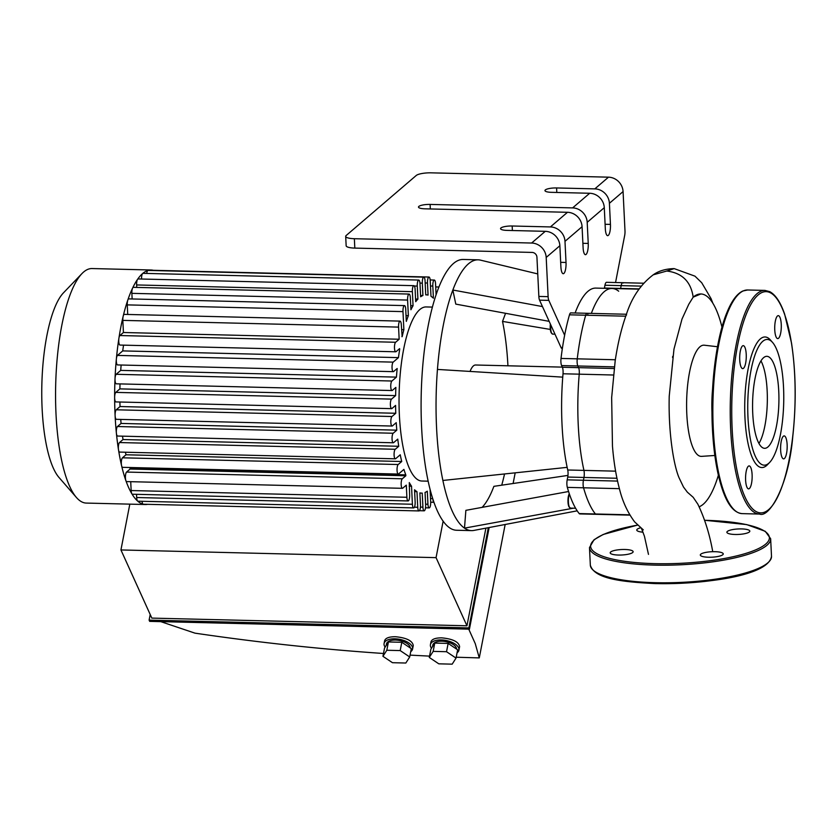 <?xml version="1.0" encoding="UTF-8"?>
<svg xmlns="http://www.w3.org/2000/svg" width="837" height="837" viewBox="0 0 837 837"><rect width="100%" height="100%" fill="white"/><g stroke="black" fill="none" stroke-linecap="round" stroke-linejoin="round"><path stroke-width="1.26" d="M739.73 359.92A11.488 3.285 91.4 0 0 742.691 368.625A11.488 3.285 91.4 0 0 746.259 357.221A11.488 3.285 91.4 0 0 743.256 345.65A11.488 3.285 91.4 0 0 739.73 359.92M777.458 315.978A11.488 3.285 91.4 0 0 774.717 328.481A11.488 3.285 91.4 0 0 777.73 338.608A11.488 3.285 91.4 0 0 781.287 327.204A11.488 3.285 91.4 0 0 778.284 315.643A11.488 3.285 91.4 0 0 777.458 315.978M787.136 444.604A11.488 3.285 91.4 0 0 784.164 435.899A11.488 3.285 91.4 0 0 780.607 447.303A11.488 3.285 91.4 0 0 783.61 458.864A11.488 3.285 91.4 0 0 787.136 444.604M749.397 488.536A11.488 3.285 91.4 0 0 752.149 476.033A11.488 3.285 91.4 0 0 749.136 465.916A11.488 3.285 91.4 0 0 745.579 477.32A11.488 3.285 91.4 0 0 748.581 488.881A11.488 3.285 91.4 0 0 749.397 488.536M772.561 342.438L770.511 340.084A65.296 18.644 91.4 0 0 751.741 354.626A65.296 18.644 91.4 0 0 744.982 418.071A65.296 18.644 91.4 0 0 767.466 464.713L769.632 462.453A62.88 17.954 91.4 0 0 783.704 402.754A62.88 17.954 91.4 0 0 772.561 342.438A62.88 17.954 91.4 0 0 754.493 356.447A62.88 17.954 91.4 0 0 747.985 417.537A62.88 17.954 91.4 0 0 769.632 462.453M758.95 443.464A46.014 13.141 91.4 0 0 767.299 402.356A46.014 13.141 91.4 0 0 760.969 360.893A46.014 13.141 91.4 0 1 767.299 402.356A46.014 13.141 91.4 0 1 758.95 443.464M752.745 413.457A46.014 13.141 91.4 0 0 764.631 448.318A46.014 13.141 91.4 0 0 778.881 402.639A46.014 13.141 91.4 0 0 766.87 356.321A46.014 13.141 91.4 0 0 752.745 413.457M629.958 515.132L579.748 513.908A6.047 1.726 -88.6 0 1 579.204 513.583L595.421 513.981A6.047 1.726 91.4 0 0 595.965 514.305A6.047 1.726 -88.6 0 1 595.421 513.981A122.129 34.872 -88.6 0 1 583.546 487.783A122.129 34.872 91.4 0 0 595.421 513.981L629.769 514.818M579.204 513.583A122.129 34.872 -88.6 0 1 567.329 487.385A6.047 1.726 -88.6 0 1 567.193 479.852L583.42 480.25A6.047 1.726 91.4 0 0 583.546 487.783A6.047 1.726 -88.6 0 1 583.42 480.25L583.964 477.456L583.42 480.25L617.549 481.087M567.193 479.852L567.737 477.059A6.047 1.726 91.4 0 0 567.727 469.996L583.944 470.394A6.047 1.726 -88.6 0 1 583.964 477.456A6.047 1.726 91.4 0 0 583.944 470.394A110.045 31.419 -88.6 0 1 579.235 374.17A110.045 31.419 91.4 0 0 583.944 470.394L615.593 471.158M567.727 469.996A110.045 31.419 -88.6 0 1 567.151 467.36A110.045 31.419 -88.6 0 1 562.746 377.142A110.045 31.419 -88.6 0 1 563.019 373.773A6.047 1.726 91.4 0 0 562.37 367.255L578.587 367.652A6.047 1.726 -88.6 0 1 579.235 374.17A6.047 1.726 91.4 0 0 578.587 367.652L577.823 365.978L578.587 367.652L614.128 368.521M626.484 315.099C626.662 313.697 626.421 314.053 625.762 316.187C621.326 328.868 617.852 343.39 615.341 359.753L615.132 361.165M562.37 367.255L561.606 365.581A6.047 1.726 -88.6 0 1 561.02 358.435L577.248 358.832A6.047 1.726 91.4 0 0 577.823 365.978A6.047 1.726 -88.6 0 1 577.248 358.832A122.129 34.872 -88.6 0 1 585.701 315.214A122.129 34.872 91.4 0 0 577.248 358.832L615.341 359.753M626.453 314.252L587.019 313.289A6.047 1.726 91.4 0 0 585.701 315.214A6.047 1.726 -88.6 0 1 587.019 313.289A6.047 1.726 -88.6 0 1 587.877 314.157M643.643 283.209L622.728 282.697A6.047 1.726 91.4 0 0 621.169 285.637L620.625 288.43A6.047 1.726 -88.6 0 1 620.573 288.702A6.047 1.726 91.4 0 0 620.625 288.43L621.169 285.637A6.047 1.726 -88.6 0 1 622.728 282.697A6.047 1.726 -88.6 0 1 623.272 283.032M638.976 289.152L612.025 288.493A110.045 31.419 91.4 0 0 591.341 313.394A110.045 31.419 -88.6 0 1 612.025 288.493A110.045 31.419 -88.6 0 1 618.7 291.213M717.487 346.738L704.304 345.21A55.608 15.882 91.4 0 0 686.654 400.389A55.608 15.882 91.4 0 0 701.594 456.364L714.84 455.474M699.177 506.751A106.728 30.477 91.4 0 0 703.31 504.198A106.728 30.477 91.4 0 0 718.376 475.259M721.986 327.152A106.728 30.477 91.4 0 0 700.851 293.965A106.728 30.477 91.4 0 0 693.182 297.145L700.851 293.965M697.912 504.272L693.193 497.304L687.344 492.166L683.484 487.008L679.016 477.686C673.607 464.943 668.292 432.551 669.223 396.257L673.973 349.123L682.009 319.043L688.778 304.26L693.182 297.145C690.933 281.619 682.124 272.914 666.754 271.031L653.216 274.829C658.75 270.874 665.739 268.803 674.183 268.614L666.754 271.031M672.55 357.451L672.728 356.332M712.58 389.017A53.369 15.244 91.4 0 0 711.994 413.007M708.531 557.243A11.488 2.741 -2.8 0 0 723.252 553.906A11.488 2.741 -2.8 0 0 711.638 551.729A11.488 2.741 -2.8 0 0 700.307 555.025A11.488 2.741 -2.8 0 0 708.531 557.243M749.356 531.966A11.488 2.741 -2.8 0 0 749.826 531.129A11.488 2.741 -2.8 0 0 738.224 528.963A11.488 2.741 -2.8 0 0 726.882 532.259A11.488 2.741 -2.8 0 0 736.78 534.487A11.488 2.741 -2.8 0 0 749.356 531.966M640.567 527.812A11.488 2.741 -2.8 0 0 636.769 530.062A11.488 2.741 -2.8 0 0 643.057 532.186M610.654 552.001A11.488 2.741 -2.8 0 0 610.194 552.828A11.488 2.741 -2.8 0 0 621.797 555.004A11.488 2.741 -2.8 0 0 633.138 551.709A11.488 2.741 -2.8 0 0 623.241 549.48A11.488 2.741 -2.8 0 0 610.654 552.001M507.044 230.395A9.071 2.166 177.2 0 1 500.547 228.637A9.071 2.166 177.2 0 1 512.171 226L550.401 226.932A14.511 13.465 49.4 0 1 564.985 241.349L566.021 262.462A9.071 2.595 -88.6 0 1 563.238 273.72A9.071 2.595 -88.6 0 1 560.895 266.846L559.869 245.733A14.511 13.465 -130.6 0 0 545.274 231.326L507.044 230.395M551.457 192.332A9.071 2.166 177.2 0 1 544.96 190.585A9.071 2.166 177.2 0 1 556.584 187.948L594.814 188.88A14.511 13.465 49.4 0 1 609.409 203.286L610.445 224.4A9.071 2.595 -88.6 0 1 607.662 235.668A9.071 2.595 -88.6 0 1 605.318 228.794L604.283 207.681A14.511 13.465 -130.6 0 0 589.687 193.263L551.457 192.332M424.987 208.821A9.071 2.166 177.2 0 1 418.49 207.063A9.071 2.166 177.2 0 1 430.103 204.427L572.613 207.9A14.511 13.465 49.4 0 1 587.197 222.318L588.233 243.431A9.071 2.595 -88.6 0 1 585.45 254.689A9.071 2.595 -88.6 0 1 583.107 247.825L582.071 226.712A14.511 13.465 -130.6 0 0 567.486 212.295L424.987 208.821M561.02 358.435A122.129 34.872 -88.6 0 1 564.63 335.25L548.821 300.378A6.047 1.726 -88.6 0 1 548.12 296.654L538.85 296.434L536.936 257.221A4.834 4.488 -130.6 0 0 532.07 252.418L354.815 248.097L354.354 238.712A12.095 2.888 177.2 0 1 345.691 236.369A12.095 2.888 177.2 0 1 346.183 235.5L416.23 175.488A12.095 2.888 177.2 0 1 431.222 172.84L608.489 177.172L594.814 188.88M345.691 236.369L346.152 245.754A12.095 2.888 -2.8 0 0 354.815 248.097M545.274 231.326L531.61 243.033A14.511 13.465 49.4 0 1 546.195 257.451L559.869 245.733M609.409 203.286L623.073 191.579A14.511 13.465 -130.6 0 0 608.489 177.172M550.317 329.433L502.524 321.408L505.569 313.3M507.933 365.79A117.295 33.49 91.4 0 0 502.524 321.408M542.46 306.572L452.848 290.02A135.437 38.669 -88.6 0 1 478.147 259.826A135.437 38.669 -88.6 0 1 480.501 260.14L537.752 273.919M549.166 321.356L455.788 304.113L452.848 290.02A135.437 38.669 -88.6 0 0 437.448 369.42L562.746 377.142M567.151 467.36L442.878 480.459A135.437 38.669 -88.6 0 1 437.448 369.42M573.376 508.185L464.493 528.137A135.437 38.669 -88.6 0 1 442.878 480.459M577.195 510.832L473.909 530.417A135.437 38.669 -88.6 0 1 471.534 530.616A135.437 38.669 -88.6 0 1 464.493 528.137L465.874 510.34L568.564 491.518M482.122 507.358A117.295 33.49 91.4 0 0 493.893 486.339L567.967 475.406M504.544 473.951A135.437 38.669 -88.6 0 1 501.74 485.178M470.049 371.429A30.226 8.632 -88.6 0 1 475.573 365.005L562.307 367.119M538.85 296.434A6.047 1.726 91.4 0 0 539.551 300.148L561.052 347.564A6.047 1.726 91.4 0 0 561.909 348.422L562.37 348.433M623.073 191.579L624.988 230.792A6.047 1.726 -88.6 0 1 624.695 235.364L615.551 282.529M531.61 243.033L354.354 238.712M548.12 296.654L546.195 257.451M564.63 335.25A122.129 34.872 -88.6 0 1 569.484 314.817A6.047 1.726 -88.6 0 1 570.803 312.892L587.019 313.289M575.113 313.007A110.045 31.419 -88.6 0 1 595.808 288.095L612.025 288.493M604.345 288.305A6.047 1.726 91.4 0 0 604.408 288.043L604.952 285.239A6.047 1.726 -88.6 0 1 606.511 282.31L622.728 282.697M471.534 530.616L456.594 530.25A135.437 38.669 -88.6 0 1 421.231 393.913A135.437 38.669 -88.6 0 1 463.196 259.46L478.147 259.826M436.087 294.75L435.554 283.712A4.834 1.381 91.4 0 0 434.298 280.05A4.834 1.381 91.4 0 0 432.813 286.055L433.409 298.192A99.153 28.312 -88.6 0 0 430.982 296.298L430.218 280.688A4.834 1.381 91.4 0 0 428.973 277.026A4.834 1.381 91.4 0 0 427.487 283.032L428.073 295.074A99.153 28.312 -88.6 0 0 426.399 294.854L425.73 294.833M419.965 283.094L422.319 283.157A4.834 1.381 91.4 0 1 423.804 277.152A4.834 1.381 91.4 0 1 425.05 280.813L425.74 294.865A99.153 28.312 -88.6 0 1 426.399 294.854M422.319 283.157L422.915 295.513L420.582 295.461M401.886 336.662L402.158 336.673A99.153 28.312 -88.6 0 1 403.873 329.652L402.984 311.615A4.834 1.381 -88.6 0 1 404.47 305.599A4.834 1.381 -88.6 0 1 405.725 309.272L406.311 321.398A99.153 28.312 -88.6 0 1 408.362 315.675L407.598 300.065A4.834 1.381 -88.6 0 1 409.084 294.059A4.834 1.381 -88.6 0 1 410.339 297.721L410.925 309.763A99.153 28.312 -88.6 0 1 413.059 305.725L412.369 291.674A4.834 1.381 -88.6 0 1 413.855 285.668A4.834 1.381 -88.6 0 1 415.11 289.33L415.707 301.686A99.153 28.312 -88.6 0 1 417.914 299.091L417.276 286.066A4.834 1.381 -88.6 0 1 418.762 280.06A4.834 1.381 -88.6 0 1 420.007 283.733L420.645 296.748A99.153 28.312 -88.6 0 1 422.915 295.513M402.158 336.673L401.3 324.766A4.834 1.381 -88.6 0 0 400.055 321.105A4.834 1.381 -88.6 0 0 398.569 327.11L399.155 339.236L395.629 342.26A4.834 1.381 91.4 0 0 394.468 347.522A4.834 1.381 91.4 0 0 395.744 351.791A4.834 1.381 91.4 0 0 396.089 351.645L399.615 348.621L399.667 349.521L398.6 349.489M398.443 357.629L393.191 362.128A4.834 1.381 91.4 0 0 392.03 367.401A4.834 1.381 91.4 0 0 393.296 371.659L117.567 364.932A4.834 1.381 -88.6 0 1 116.374 358.927A4.834 1.381 -88.6 0 1 117.452 355.411L122.715 350.902L398.443 357.629A99.153 28.312 -88.6 0 1 399.667 349.521M393.296 371.659A4.834 1.381 91.4 0 0 393.652 371.513L397.177 368.489A99.153 28.312 -88.6 0 0 396.445 377.121L391.904 381.013A4.834 1.381 91.4 0 0 390.743 386.275A4.834 1.381 91.4 0 0 392.009 390.544A4.834 1.381 91.4 0 0 392.365 390.398L395.87 387.395A99.153 28.312 -88.6 0 0 395.629 395.608L391.528 399.113A4.834 1.381 91.4 0 0 390.377 404.376A4.834 1.381 91.4 0 0 391.643 408.644A4.834 1.381 91.4 0 0 391.988 408.498L395.587 405.411A99.153 28.312 -88.6 0 0 395.765 413.269L391.978 416.512A4.834 1.381 -88.6 0 0 390.816 421.775A4.834 1.381 -88.6 0 0 392.082 426.043A4.834 1.381 -88.6 0 0 392.438 425.897L396.225 422.654A99.153 28.312 -88.6 0 0 396.801 430.166L393.202 433.242A4.834 1.381 -88.6 0 0 392.04 438.515A4.834 1.381 -88.6 0 0 393.317 442.773A4.834 1.381 -88.6 0 0 393.662 442.627L397.753 439.122A99.153 28.312 -88.6 0 0 398.747 446.278L395.242 449.281A4.834 1.381 -88.6 0 0 394.081 454.543A4.834 1.381 -88.6 0 0 395.346 458.812A4.834 1.381 -88.6 0 0 395.702 458.666L400.243 454.763A99.153 28.312 -88.6 0 0 401.729 461.501L398.192 464.525A4.834 1.381 -88.6 0 0 397.041 469.798A4.834 1.381 -88.6 0 0 398.307 474.056A4.834 1.381 -88.6 0 0 398.653 473.909L403.915 469.411A99.153 28.312 -88.6 0 0 405.788 474.861L405.84 475.761L130.101 469.034L130.059 468.145L405.788 474.861M406.887 497.272A4.834 1.381 91.4 0 0 408.142 500.934L132.403 494.217A4.834 1.381 -88.6 0 1 131.848 493.767A4.834 1.381 -88.6 0 1 131.158 490.545L406.887 497.272L406.301 485.146L402.764 488.17A4.834 1.381 -88.6 0 1 402.419 488.316A4.834 1.381 -88.6 0 1 401.153 484.058A4.834 1.381 -88.6 0 1 402.304 478.785L405.84 475.761M408.142 500.934A4.834 1.381 91.4 0 0 409.617 494.929L409.293 482.583A99.153 28.312 -88.6 0 0 411.532 486.203L412.411 504.251A4.834 1.381 91.4 0 0 413.656 507.913A4.834 1.381 91.4 0 0 415.142 501.907L414.545 489.781A99.153 28.312 -88.6 0 0 416.972 491.664L417.736 507.274A4.834 1.381 91.4 0 0 418.981 510.936A4.834 1.381 91.4 0 0 420.467 504.931L419.881 492.888A99.153 28.312 -88.6 0 0 421.566 493.108L419.892 493.066M420.436 507.086L422.915 507.149L422.225 493.098A99.153 28.312 -88.6 0 1 421.566 493.108M422.915 507.149A4.834 1.381 91.4 0 0 424.16 510.821A4.834 1.381 91.4 0 0 425.646 504.805L425.039 492.449A99.153 28.312 -88.6 0 0 427.309 491.214L427.948 504.24A4.834 1.381 -88.6 0 0 429.193 507.902A4.834 1.381 -88.6 0 0 430.678 501.897L430.072 489.331M433.932 502.252A4.834 1.381 -88.6 0 1 432.886 499.145M428.157 481.17L421.858 481.024A87.069 24.859 -88.6 0 1 399.05 397.92A87.069 24.859 -88.6 0 1 423.501 307.357A87.069 24.859 -88.6 0 1 426.106 306.938L432.405 307.095M146.716 273.427A4.834 1.381 -88.6 0 1 147.94 270.445A4.834 1.381 -88.6 0 1 148.065 270.424L423.804 277.152M152.794 270.539A4.834 1.381 -88.6 0 1 153.244 270.299A4.834 1.381 -88.6 0 1 153.328 270.309M141.537 279.024A4.834 1.381 -88.6 0 1 142.677 273.479A117.295 33.49 -88.6 0 1 147.94 270.445A117.295 33.49 -88.6 0 1 151.11 269.995A117.295 33.49 -88.6 0 1 153.286 270.299M391.643 408.644L115.914 401.917A4.834 1.381 -88.6 0 1 114.638 397.502A4.834 1.381 -88.6 0 1 115.799 392.386L119.89 388.881L395.629 395.608M392.082 426.043L116.353 419.316A4.834 1.381 -88.6 0 1 115.108 415.654A4.834 1.381 -88.6 0 1 116.238 409.795L120.036 406.541L395.765 413.269M395.744 351.791L120.005 345.064A4.834 1.381 -88.6 0 1 118.917 338.2A4.834 1.381 -88.6 0 1 119.89 335.532L123.426 332.509L399.155 339.236M392.009 390.544L116.28 383.817A4.834 1.381 -88.6 0 1 115.025 378.627A4.834 1.381 -88.6 0 1 116.165 374.296L120.716 370.393L396.445 377.121M123.426 332.509L122.83 320.383A4.834 1.381 -88.6 0 1 123.165 316.281A4.834 1.381 -88.6 0 1 124.315 314.377L400.055 321.105M119.89 388.881A99.153 28.312 -88.6 0 1 120.015 383.911M122.715 350.902A99.153 28.312 -88.6 0 1 123.552 345.147M120.716 370.393A99.153 28.312 -88.6 0 1 121.145 365.026M393.317 442.773L117.578 436.046A4.834 1.381 -88.6 0 1 116.385 433.106A117.295 33.49 -88.6 0 1 115.108 415.654A117.295 33.49 -88.6 0 1 114.638 397.502A117.295 33.49 -88.6 0 1 115.025 378.627A117.295 33.49 -88.6 0 1 116.374 358.927A117.295 33.49 -88.6 0 1 118.917 338.2A117.295 33.49 -88.6 0 1 123.165 316.281A117.295 33.49 -88.6 0 1 127.779 300.117A4.834 1.381 -88.6 0 1 128.741 298.882L404.47 305.599M131.158 490.545L130.718 481.693M413.656 507.913L137.927 501.196A4.834 1.381 -88.6 0 1 137.603 501.049A4.834 1.381 -88.6 0 1 136.682 497.523L136.515 494.311M409.188 486.151L411.532 486.203M414.639 491.612L416.972 491.664M418.981 510.936L143.253 504.219A4.834 1.381 -88.6 0 1 143.158 504.209A4.834 1.381 -88.6 0 1 142.06 501.29M402.419 488.316L126.68 481.589A4.834 1.381 -88.6 0 1 125.874 480.605A4.834 1.381 -88.6 0 1 125.466 475.782A4.834 1.381 -88.6 0 1 126.575 472.068L130.101 469.034M147.574 504.324A117.295 33.49 -88.6 0 1 145.387 504.523A117.295 33.49 -88.6 0 1 143.158 504.209A117.295 33.49 -88.6 0 1 137.603 501.049A117.295 33.49 -88.6 0 1 131.848 493.767A117.295 33.49 -88.6 0 1 125.874 480.605A117.295 33.49 -88.6 0 1 121.595 465.728A4.834 1.381 -88.6 0 1 122.464 457.808L126 454.773L401.729 461.501M413.059 305.725L410.726 305.672M136.755 287.415L136.64 284.946A4.834 1.381 -88.6 0 1 137.561 279.328A4.834 1.381 -88.6 0 1 138.126 278.941L413.855 285.668M417.914 299.091L415.581 299.029M403.873 329.652L401.54 329.6M127.726 314.461L127.255 304.888A4.834 1.381 -88.6 0 1 127.779 300.117A117.295 33.49 -88.6 0 1 132.591 288.085A4.834 1.381 -88.6 0 1 133.355 287.332L409.084 294.059M408.362 315.675L406.029 315.622M132.141 298.966L131.869 293.348A4.834 1.381 -88.6 0 1 132.591 288.085A117.295 33.49 -88.6 0 1 137.561 279.328A117.295 33.49 -88.6 0 1 142.677 273.479A4.834 1.381 -88.6 0 1 143.033 273.343L418.762 280.06M395.346 458.812L119.618 452.085A4.834 1.381 -88.6 0 1 118.509 449.825A117.295 33.49 -88.6 0 1 116.385 433.106A4.834 1.381 -88.6 0 1 117.462 426.525L121.072 423.438L396.801 430.166M398.307 474.056L122.579 467.328A4.834 1.381 -88.6 0 1 121.595 465.728A117.295 33.49 -88.6 0 1 118.509 449.825A4.834 1.381 -88.6 0 1 119.503 442.553L123.018 439.551L398.747 446.278M126 454.773A99.153 28.312 -88.6 0 1 125.404 452.221M130.059 468.145A99.153 28.312 -88.6 0 1 129.819 467.506M123.018 439.551A99.153 28.312 -88.6 0 1 122.516 436.171M121.072 423.438A99.153 28.312 -88.6 0 1 120.737 419.421M120.036 406.541A99.153 28.312 -88.6 0 1 119.911 402.011M145.387 504.523L86.305 503.079A117.295 33.49 -88.6 0 1 76.449 497.513A117.295 33.49 -88.6 0 1 55.681 384.999A117.295 33.49 -88.6 0 1 81.911 273.636A117.295 33.49 -88.6 0 1 92.018 268.551L151.11 269.995M76.449 497.513L58.988 477.456A96.736 27.621 -88.6 0 1 41.85 384.664A96.736 27.621 -88.6 0 1 63.486 292.814L81.911 273.636M385.135 647.116A14.511 7.073 11 0 1 384.434 645.934A14.511 7.073 11 0 1 384.089 643.507A14.511 7.073 11 0 1 394.949 638.809A14.511 7.073 11 0 1 412.578 649.041A14.511 7.073 11 0 1 410.726 651.678M384.089 643.507L384.633 640.692C385.512 638.045 389.09 636.727 395.357 636.716C406.416 637.763 412.39 640.692 413.269 645.505L412.578 649.041M410.256 647.964A12.095 5.901 -169 0 0 398.841 640.378A12.095 5.901 -169 0 0 386.464 643.967L386.171 645.494M386.809 650.255L400.191 650.579L409.701 656.961L411.312 648.675L401.802 642.282L388.42 641.958L384.549 648.016L382.948 656.313L386.809 650.255L388.42 641.958M409.701 656.961L405.83 663.03L392.459 662.695L382.948 656.313M400.191 650.579L401.802 642.282M431.473 648.246A14.511 7.073 11 0 1 430.773 647.064A14.511 7.073 11 0 1 430.427 644.636A14.511 7.073 11 0 1 441.287 639.939A14.511 7.073 11 0 1 458.917 650.171A14.511 7.073 11 0 1 457.065 652.808M430.427 644.636L430.982 641.822C431.861 639.175 435.428 637.857 441.695 637.846C452.754 638.893 458.728 641.822 459.607 646.635L458.917 650.171M456.604 649.093A12.095 5.901 -169 0 0 445.179 641.508A12.095 5.901 -169 0 0 432.802 645.097L432.509 646.624M433.158 651.385L446.529 651.709L456.039 658.091L457.651 649.805L448.14 643.412L434.759 643.088L430.898 649.156L429.287 657.443L433.158 651.385L434.759 643.088M456.039 658.091L452.179 664.159L438.797 663.825L429.287 657.443M446.529 651.709L448.14 643.412M468.741 629.142L475.249 643.611L479.277 657.903L505.161 524.496M513.112 483.504L515.184 472.832M479.277 657.903L456.217 657.223M429.538 656.124L410.057 655.12M383.492 653.488C321.021 649.25 258.173 642.471 194.969 633.149L160.756 621.64M488.316 527.687L468.877 627.917L149.112 620.123L149.677 621.368L469.431 629.162L489.153 527.53M149.112 620.123L150.2 614.504M443.139 521.169L436.056 557.641L120.936 549.951L151.832 618.104L466.952 625.794L485.899 528.147M468.877 627.917L469.431 629.162M436.056 557.641L466.952 625.794M120.936 549.951L129.819 504.136M732.166 429.046A110.641 31.597 91.4 0 0 783.61 481.809A110.641 31.597 91.4 0 0 774.518 295.921A110.641 31.597 91.4 0 0 732.166 429.046M730.67 429.308A111.855 31.942 91.4 0 0 759.546 514.054C769.245 518.312 788.695 485.512 792.775 436.495C796.353 403.633 795.935 372.486 791.52 343.055L784.646 314.147C780.534 302.283 775.575 294.791 769.768 291.663L764.997 290.408A111.855 31.942 91.4 0 0 730.67 429.308M742.168 513.625C732.637 512.788 726.662 501.53 722.875 490.89C717.225 474.861 713.741 454.114 712.423 428.649C710.184 386.066 716.2 338.012 727.05 312.243C731.674 300.922 736.905 293.85 742.743 291.025L747.619 289.989A111.855 31.942 91.4 0 0 713.291 428.889A111.855 31.942 91.4 0 0 742.168 513.625L759.546 514.054M619.401 488.662L567.329 487.385M616.942 478.262L567.737 477.059M613.375 375.007L563.019 373.773M614.337 366.868L561.606 365.581M625.762 316.187L569.484 314.817M641.215 286.118L604.952 285.239M639.165 288.891L604.408 288.043M768.408 562.338A89.486 21.343 177.2 0 1 655.695 583.588M655.298 582.698A90.689 21.636 177.2 0 1 590.336 565.174C594.291 578.702 620.876 581.882 655.612 583.619C708.447 584.027 768.607 575.385 771.505 556.323A90.689 21.636 177.2 0 1 655.298 582.698M704.712 520.269L746.677 524.59L765.28 531.317L770.647 538.725A90.689 21.636 177.2 0 1 654.44 565.111A90.689 21.636 177.2 0 1 589.478 547.586L590.336 565.174M704.723 520.311A89.486 21.343 177.2 0 1 765.824 543.998A89.486 21.343 177.2 0 1 654.722 563.646A89.486 21.343 177.2 0 1 591.11 548.298A89.486 21.343 177.2 0 1 637.574 525.134M550.359 323.992A7.251 2.072 91.4 0 0 551.75 333.388M554.973 334.172L552.671 334.12A7.857 2.249 -88.6 0 1 550.694 324.725M569.286 493.715A7.251 2.072 91.4 0 0 567.967 501.227A7.251 2.072 91.4 0 0 569.516 507.379M575.594 508.237L570.436 508.111A7.857 2.249 -88.6 0 1 568.438 502.765A7.857 2.249 -88.6 0 1 569.39 494.029M512.171 226L512.39 230.52M556.584 187.948L556.804 192.468M430.103 204.427L430.333 208.947M610.445 224.4L605.099 224.274M588.233 243.431L582.887 243.305M566.021 262.462L560.675 262.326M567.486 212.295L550.401 226.932M564.985 241.349L582.071 226.712M589.687 193.263L572.613 207.9M587.197 222.318L604.283 207.681M562.495 347.596L561.052 347.564M539.551 300.148L548.821 300.378M436.004 292.981L436.694 292.992M430.48 286.003L432.813 286.055M425.154 282.969L427.487 283.032M115.799 392.386L391.528 399.113M116.238 409.795L391.978 416.512M119.89 335.532L395.629 342.26M117.452 355.411L393.191 362.128M116.165 374.296L391.904 381.013M122.83 320.383L398.569 327.11M425.614 504.177L427.948 504.24M136.682 497.523L412.411 504.251M414.409 507.191L417.736 507.274M126.575 472.068L402.304 478.785M430.521 498.58L432.719 498.632M136.64 284.946L412.369 291.674M414.346 286.003L417.276 286.066M127.255 304.888L402.984 311.615M131.869 293.348L407.598 300.065M117.462 426.525L393.202 433.242M122.464 457.808L398.192 464.525M119.503 442.553L395.242 449.281M747.619 289.989L764.997 290.408M697.702 503.874C704.451 517.81 709.399 533.399 712.559 550.631M653.216 274.829C640.64 284.392 631.663 297.679 626.296 314.66M615.185 360.82L611.659 397.596L612.464 446.079C613.741 461.804 616.032 475.929 619.349 488.431C622.372 501.091 627.468 512.244 634.634 521.88L643.308 529.894M648.476 554.376L644.427 536.193L641.498 528.524M712.873 303.266L711.042 298.6L701.72 282.739L694.961 276.158L674.183 268.614M699.952 506.416L699.366 507.149M770.647 538.725L771.505 556.323M589.478 547.586L594.04 539.729L603.205 534.466L637.532 525.092M552.671 334.12L551.018 332.519L550.338 323.94M570.436 508.111L568.783 506.511L568.051 503.089L568.302 496.582L569.244 493.589M438.923 287.007L435.711 286.924M434.298 280.05L430.166 279.945M428.973 277.026L153.244 270.299M424.16 510.821L419.431 510.696M430.689 502.21L433.943 502.294M425.52 507.808L429.193 507.902"/></g></svg>
